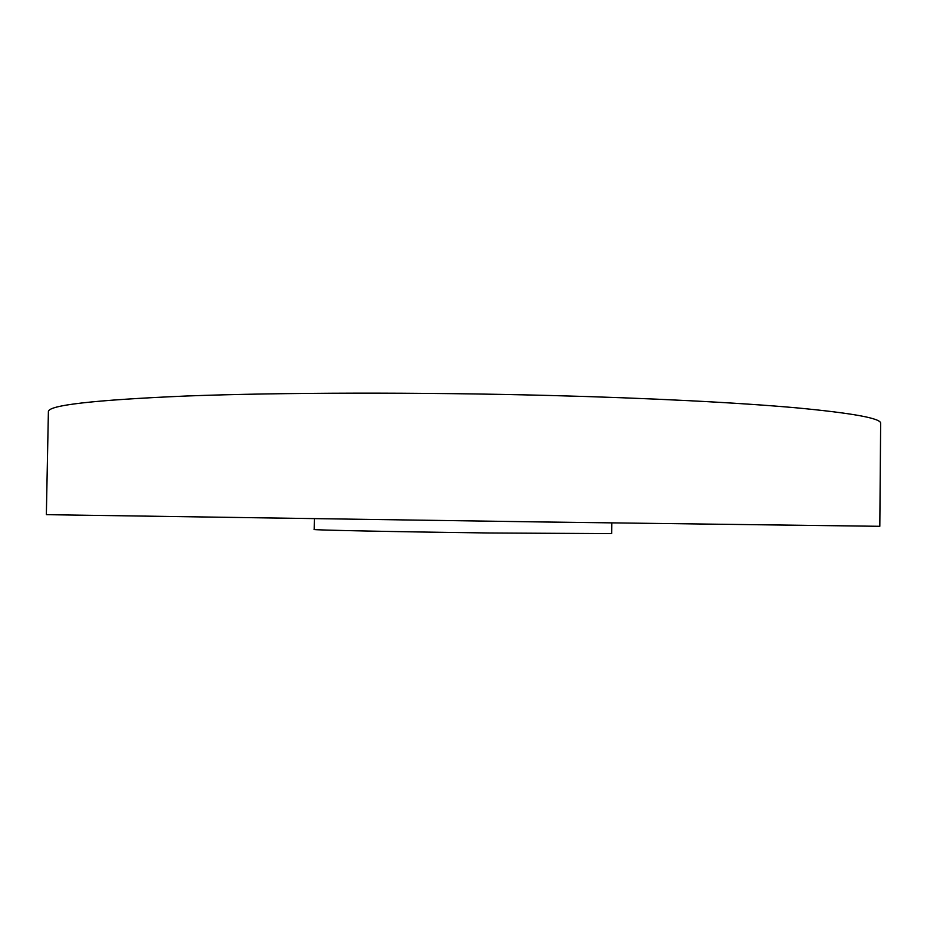 <?xml version="1.0" encoding="UTF-8"?>
<svg xmlns="http://www.w3.org/2000/svg" width="927" height="927" viewBox="0 0 927 927"><rect width="100%" height="100%" fill="white"/><g stroke="black" fill="none" stroke-linecap="round" stroke-linejoin="round"><path stroke-width="1.39" d="M611.774 522.921L611.646 533.616L488.807 532.979C397.683 531.843 310.348 530.024 314.207 529.468L314.369 518.761M549.016 395.458C419.641 392.121 279.792 392.48 186.512 396.003C93.801 399.977 47.764 405.215 48.389 411.727L46.35 514.67L547.393 522.04L879.816 526.304L880.65 423.349C881.276 418.39 853.303 413.222 796.745 407.868C739.109 402.7 650.151 398.077 549.016 395.458"/></g></svg>
